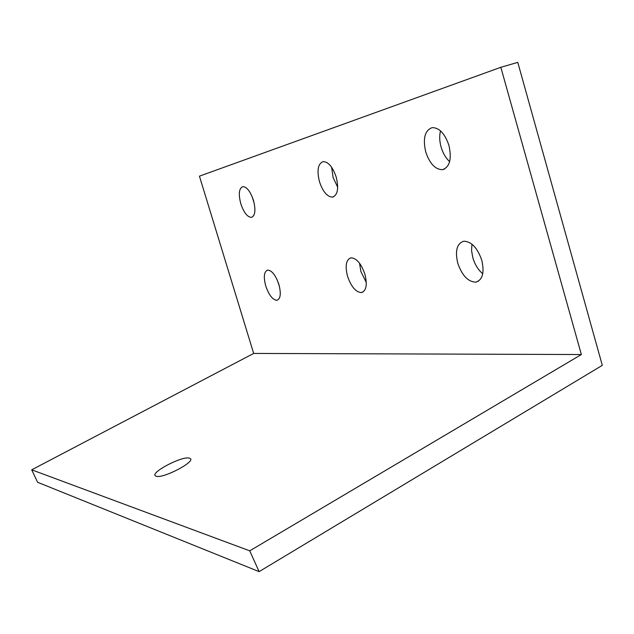 <?xml version="1.0" encoding="UTF-8"?>
<svg xmlns="http://www.w3.org/2000/svg" width="634" height="634" viewBox="0 0 634 634"><rect width="100%" height="100%" fill="white"/><g stroke="black" fill="none" stroke-linecap="round" stroke-linejoin="round"><path stroke-width="0.95" d="M602.3 365.35L517.78 62.37L500.836 67.299L581.362 354.533L249.733 550.843L259.116 571.63L602.3 365.35M259.116 571.63L37.612 482.284L31.7 469.81L249.733 550.843M449.641 161.599C445.805 158.143 442.968 153.317 441.113 147.112C439.465 141.136 439.267 135.724 440.519 130.866M337.684 187.244L333.08 177.48L331.63 167.249M254.282 203.609L252.142 196.643M482.759 273.737C478.234 269.989 474.921 264.655 472.829 257.745L471.561 250.62L471.95 244.169M366.293 282.495L360.904 271.582L359.533 263.205M279.388 286.291L277.216 279.959M500.836 67.299L199.441 176.165L253.671 353.431L31.7 469.81M581.362 354.533L253.671 353.431M425.731 151.938C422.696 138.458 424.843 130.358 432.182 127.632C439.299 127.64 444.886 133.576 448.943 145.432C451.907 159.071 449.744 167.146 442.461 169.674C435.289 169.571 429.709 163.659 425.731 151.938M319.481 181.736C316.723 170.427 317.935 163.715 323.118 161.607C328.357 161.773 332.715 166.916 336.194 177.044C338.913 188.464 337.692 195.161 332.533 197.126C327.255 196.897 322.904 191.769 319.481 181.736M240.817 203.799C238.313 194.052 238.978 188.338 242.822 186.634C246.84 186.871 250.382 191.413 253.434 200.257C255.914 210.076 255.233 215.782 251.405 217.383C247.355 217.09 243.828 212.564 240.817 203.799M457.756 263.15C454.895 250.81 456.892 243.504 463.755 241.221C471.395 241.427 477.41 247.783 481.8 260.289C484.59 272.755 482.577 280.038 475.762 282.154C468.05 281.837 462.043 275.505 457.756 263.15M347.535 276.258C344.928 265.773 346.077 259.623 350.974 257.824C356.546 258.133 361.182 263.586 364.899 274.189C367.466 284.761 366.309 290.895 361.428 292.575C355.809 292.195 351.181 286.75 347.535 276.258M265.749 285.982C263.372 276.86 264.013 271.566 267.675 270.084C271.923 270.433 275.655 275.211 278.873 284.42C281.234 293.597 280.585 298.883 276.931 300.278C272.652 299.874 268.919 295.103 265.749 285.982M156.202 476.229L155.631 475.991C149.323 473.043 181.855 455.814 189.249 458.113L189.994 458.382C196.754 461.1 163.168 478.916 156.202 476.229M442.461 169.674L444.6 168.985M332.533 197.126L333.833 196.714M475.762 282.154L478.472 281.155M361.428 292.575L363.02 292.012"/></g></svg>
